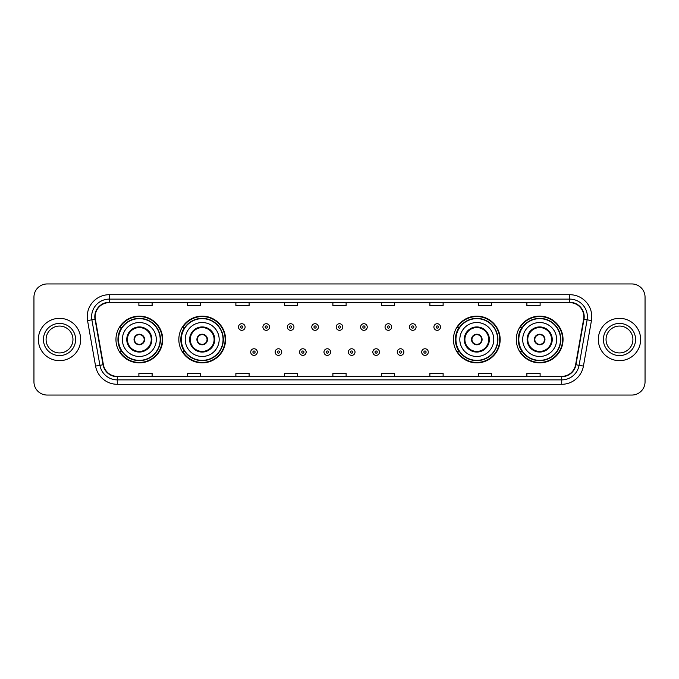 <?xml version="1.0" encoding="UTF-8"?>
<svg xmlns="http://www.w3.org/2000/svg" width="679" height="679" viewBox="0 0 679 679"><rect width="100%" height="100%" fill="white"/><g stroke="black" fill="none" stroke-linecap="round" stroke-linejoin="round"><path stroke-width="1.02" d="M516.303 339.5A23.366 23.366 0 0 0 539.669 362.866A23.366 23.366 0 0 0 563.044 339.5A23.366 23.366 0 0 0 539.669 316.134A23.366 23.366 0 0 0 516.303 339.5M453.428 339.5A23.366 23.366 0 0 0 476.802 362.866A23.366 23.366 0 0 0 500.168 339.5A23.366 23.366 0 0 0 476.802 316.134A23.366 23.366 0 0 0 453.428 339.5M178.832 339.5A23.366 23.366 0 0 0 202.198 362.866A23.366 23.366 0 0 0 225.572 339.5A23.366 23.366 0 0 0 202.198 316.134A23.366 23.366 0 0 0 178.832 339.5M115.956 339.5A23.366 23.366 0 0 0 139.331 362.866A23.366 23.366 0 0 0 162.697 339.5A23.366 23.366 0 0 0 139.331 316.134A23.366 23.366 0 0 0 115.956 339.5M121.566 351.408A21.38 21.38 0 0 1 121.566 327.592M184.433 351.408A21.38 21.38 0 0 1 184.433 327.592M459.038 351.408A21.38 21.38 0 0 1 459.038 327.592M521.905 351.408A21.38 21.38 0 0 1 521.905 327.592M33.95 297.173L33.95 381.827A13.224 13.224 0 0 0 47.174 395.051L631.826 395.051A13.224 13.224 0 0 0 645.05 381.827L645.05 297.173A13.224 13.224 0 0 0 631.826 283.949L47.174 283.949A13.224 13.224 0 0 0 33.95 297.173L33.95 381.827M38.355 339.5A21.168 21.168 0 0 0 59.523 360.668A21.168 21.168 0 0 0 80.682 339.5A21.168 21.168 0 0 0 59.523 318.332A21.168 21.168 0 0 0 38.355 339.5A21.168 21.168 0 0 0 59.523 360.668A21.168 21.168 0 0 0 80.682 339.5A21.168 21.168 0 0 0 59.523 318.332A21.168 21.168 0 0 0 38.355 339.5M598.318 339.5A21.168 21.168 0 0 0 619.477 360.668A21.168 21.168 0 0 0 640.645 339.5A21.168 21.168 0 0 0 619.477 318.332A21.168 21.168 0 0 0 598.318 339.5A21.168 21.168 0 0 0 619.477 360.668A21.168 21.168 0 0 0 640.645 339.5A21.168 21.168 0 0 0 619.477 318.332A21.168 21.168 0 0 0 598.318 339.5M95.145 316.745A14.106 14.106 0 0 1 109.26 302.639L569.74 302.639A14.106 14.106 0 0 1 583.634 319.198L575.614 364.699A14.106 14.106 0 0 1 561.72 376.361L117.28 376.361A14.106 14.106 0 0 1 103.386 364.699L95.366 319.198A14.106 14.106 0 0 1 95.145 316.745M94.797 316.745A14.463 14.463 0 0 0 95.018 319.257L103.038 364.759A14.463 14.463 0 0 0 117.28 376.709L561.72 376.709A14.463 14.463 0 0 0 575.962 364.759L583.982 319.257A14.463 14.463 0 0 0 569.74 302.291L109.26 302.291A14.463 14.463 0 0 0 94.797 316.745M87.549 320.581A22.042 22.042 0 0 1 109.26 294.703L569.74 294.703A22.042 22.042 0 0 1 591.451 320.581L583.431 366.083A22.042 22.042 0 0 1 561.72 384.297L117.28 384.297A22.042 22.042 0 0 1 95.569 366.083L87.549 320.581L91.886 319.809A17.637 17.637 0 0 1 109.26 299.116L569.74 299.116A17.637 17.637 0 0 1 587.114 319.809L579.085 365.31A17.637 17.637 0 0 1 561.72 379.884L117.28 379.884A17.637 17.637 0 0 1 99.915 365.31L91.886 319.809A17.637 17.637 0 0 1 91.623 316.745M631.826 283.949L47.174 283.949M47.174 395.051L631.826 395.051M645.05 381.827L645.05 297.173M575.962 364.759L579.085 365.31L587.114 319.809L591.451 320.581M332.888 302.639L332.888 305.626L346.112 305.626L346.112 302.639M284.382 302.639L284.382 305.626L297.614 305.626L297.614 302.639M235.885 302.639L235.885 305.626L249.117 305.626L249.117 302.639M187.387 302.639L187.387 305.626L200.611 305.626L200.611 302.639M138.889 302.639L138.889 305.626L152.113 305.626L152.113 302.639M381.386 302.639L381.386 305.626L394.618 305.626L394.618 302.639M429.883 302.639L429.883 305.626L443.115 305.626L443.115 302.639M478.389 302.639L478.389 305.626L491.613 305.626L491.613 302.639M526.887 302.639L526.887 305.626L540.111 305.626L540.111 302.639M346.112 376.361L346.112 373.374L332.888 373.374L332.888 376.361M297.614 376.361L297.614 373.374L284.382 373.374L284.382 376.361M249.117 376.361L249.117 373.374L235.885 373.374L235.885 376.361M200.611 376.361L200.611 373.374L187.387 373.374L187.387 376.361M152.113 376.361L152.113 373.374L138.889 373.374L138.889 376.361M394.618 376.361L394.618 373.374L381.386 373.374L381.386 376.361M443.115 376.361L443.115 373.374L429.883 373.374L429.883 376.361M491.613 376.361L491.613 373.374L478.389 373.374L478.389 376.361M540.111 376.361L540.111 373.374L526.887 373.374L526.887 376.361M72.959 339.5A13.436 13.436 0 0 0 59.523 326.064A13.436 13.436 0 0 0 46.087 339.5A13.436 13.436 0 0 0 59.523 352.936A13.436 13.436 0 0 0 72.959 339.5A13.436 13.436 0 0 1 59.523 352.936A13.436 13.436 0 0 1 46.087 339.5M122.356 339.5A16.975 16.975 0 0 1 139.331 322.525A16.975 16.975 0 0 1 156.306 339.5A16.975 16.975 0 0 1 139.331 356.475A16.975 16.975 0 0 1 122.356 339.5A16.975 16.975 0 0 0 139.331 356.475A16.975 16.975 0 0 0 156.306 339.5M127.423 339.5A11.908 11.908 0 0 0 139.331 351.408A11.908 11.908 0 0 0 151.23 339.5A11.908 11.908 0 0 0 139.331 327.592A11.908 11.908 0 0 0 127.423 339.5M121.83 327.592A21.168 21.168 0 0 0 121.83 351.408L119.733 351.408A22.925 22.925 0 0 0 162.256 339.5A22.925 22.925 0 0 0 119.733 327.592L121.855 327.592A21.142 21.142 0 0 1 160.465 339.551A21.142 21.142 0 0 1 121.855 351.408M160.185 339.5A20.854 20.854 0 0 0 139.331 318.646A20.854 20.854 0 0 0 118.469 339.5A20.854 20.854 0 0 0 139.331 360.354A20.854 20.854 0 0 0 160.185 339.5M134.035 339.5A5.288 5.288 0 0 0 139.331 344.788A5.288 5.288 0 0 0 144.619 339.5A5.288 5.288 0 0 0 139.331 334.212A5.288 5.288 0 0 0 134.035 339.5M134.204 338.176L134.383 338.176A5.118 5.118 0 0 1 144.271 338.176L143.99 338.176A4.846 4.846 0 0 1 139.331 344.346A4.846 4.846 0 0 1 134.663 338.176A4.846 4.846 0 0 1 143.99 338.176L144.449 338.176M144.449 340.824L144.271 340.824A5.118 5.118 0 0 1 134.383 340.824L134.204 340.824M632.913 339.5A13.436 13.436 0 0 0 619.477 326.064A13.436 13.436 0 0 0 606.041 339.5A13.436 13.436 0 0 0 619.477 352.936A13.436 13.436 0 0 0 632.913 339.5A13.436 13.436 0 0 1 619.477 352.936A13.436 13.436 0 0 1 606.041 339.5M185.223 339.5A16.975 16.975 0 0 1 202.198 322.525A16.975 16.975 0 0 1 219.173 339.5A16.975 16.975 0 0 1 202.198 356.475A16.975 16.975 0 0 1 185.223 339.5A16.975 16.975 0 0 0 202.198 356.475A16.975 16.975 0 0 0 219.173 339.5M190.298 339.5A11.908 11.908 0 0 0 202.198 351.408A11.908 11.908 0 0 0 214.106 339.5A11.908 11.908 0 0 0 202.198 327.592A11.908 11.908 0 0 0 190.298 339.5M184.705 327.592A21.168 21.168 0 0 0 184.705 351.408M223.06 339.5A20.854 20.854 0 0 0 202.198 318.646A20.854 20.854 0 0 0 181.344 339.5A20.854 20.854 0 0 0 202.198 360.354A20.854 20.854 0 0 0 223.06 339.5M196.91 339.5A5.288 5.288 0 0 0 202.198 344.788A5.288 5.288 0 0 0 207.494 339.5A5.288 5.288 0 0 0 202.198 334.212A5.288 5.288 0 0 0 196.91 339.5M225.131 339.5A22.925 22.925 0 0 1 182.609 351.408L184.73 351.408A21.142 21.142 0 0 0 223.34 339.551A21.142 21.142 0 0 0 184.73 327.592L182.609 327.592A22.925 22.925 0 0 1 225.131 339.5M197.08 338.176L197.258 338.176A5.118 5.118 0 0 1 207.146 338.176L206.866 338.176A4.846 4.846 0 0 1 202.198 344.346A4.846 4.846 0 0 1 197.538 338.176A4.846 4.846 0 0 1 206.866 338.176L207.324 338.176M207.324 340.824L207.146 340.824A5.118 5.118 0 0 1 197.258 340.824L197.08 340.824M459.827 339.5A16.975 16.975 0 0 1 476.802 322.525A16.975 16.975 0 0 1 493.777 339.5A16.975 16.975 0 0 1 476.802 356.475A16.975 16.975 0 0 1 459.827 339.5A16.975 16.975 0 0 0 476.802 356.475A16.975 16.975 0 0 0 493.777 339.5M464.894 339.5A11.908 11.908 0 0 0 476.802 351.408A11.908 11.908 0 0 0 488.702 339.5A11.908 11.908 0 0 0 476.802 327.592A11.908 11.908 0 0 0 464.894 339.5M459.301 327.592A21.168 21.168 0 0 0 459.301 351.408M497.656 339.5A20.854 20.854 0 0 0 476.802 318.646A20.854 20.854 0 0 0 455.94 339.5A20.854 20.854 0 0 0 476.802 360.354A20.854 20.854 0 0 0 497.656 339.5M471.506 339.5A5.288 5.288 0 0 0 476.802 344.788A5.288 5.288 0 0 0 482.09 339.5A5.288 5.288 0 0 0 476.802 334.212A5.288 5.288 0 0 0 471.506 339.5M499.727 339.5A22.925 22.925 0 0 1 457.205 351.408L459.327 351.408A21.142 21.142 0 0 0 497.936 339.551A21.142 21.142 0 0 0 459.327 327.592L457.205 327.592A22.925 22.925 0 0 1 499.727 339.5M471.676 338.176L471.854 338.176A5.118 5.118 0 0 1 481.742 338.176L481.462 338.176A4.846 4.846 0 0 1 476.802 344.346A4.846 4.846 0 0 1 472.134 338.176A4.846 4.846 0 0 1 481.462 338.176L481.92 338.176M481.92 340.824L481.742 340.824A5.118 5.118 0 0 1 471.854 340.824L471.676 340.824M522.694 339.5A16.975 16.975 0 0 1 539.669 322.525A16.975 16.975 0 0 1 556.644 339.5A16.975 16.975 0 0 1 539.669 356.475A16.975 16.975 0 0 1 522.694 339.5A16.975 16.975 0 0 0 539.669 356.475A16.975 16.975 0 0 0 556.644 339.5M527.77 339.5A11.908 11.908 0 0 0 539.669 351.408A11.908 11.908 0 0 0 551.577 339.5A11.908 11.908 0 0 0 539.669 327.592A11.908 11.908 0 0 0 527.77 339.5M522.176 327.592A21.168 21.168 0 0 0 522.176 351.408L520.08 351.408A22.925 22.925 0 0 0 562.602 339.5A22.925 22.925 0 0 0 520.08 327.592L522.202 327.592A21.142 21.142 0 0 1 560.812 339.551A21.142 21.142 0 0 1 522.202 351.408M560.531 339.5A20.854 20.854 0 0 0 539.669 318.646A20.854 20.854 0 0 0 518.815 339.5A20.854 20.854 0 0 0 539.669 360.354A20.854 20.854 0 0 0 560.531 339.5M534.381 339.5A5.288 5.288 0 0 0 539.669 344.788A5.288 5.288 0 0 0 544.965 339.5A5.288 5.288 0 0 0 539.669 334.212A5.288 5.288 0 0 0 534.381 339.5M534.551 338.176L534.729 338.176A5.118 5.118 0 0 1 544.617 338.176L544.337 338.176A4.846 4.846 0 0 1 539.669 344.346A4.846 4.846 0 0 1 535.01 338.176A4.846 4.846 0 0 1 544.337 338.176L544.796 338.176M544.796 340.824L544.617 340.824A5.118 5.118 0 0 1 534.729 340.824L534.551 340.824M245.102 327.023A3.31 3.31 0 0 1 241.792 330.325A3.31 3.31 0 0 1 238.49 327.023A3.31 3.31 0 0 1 241.792 323.713A3.31 3.31 0 0 1 245.102 327.023A3.31 3.31 0 0 0 241.792 323.713A3.31 3.31 0 0 0 238.49 327.023M269.529 327.023A3.31 3.31 0 0 1 266.219 330.325A3.31 3.31 0 0 1 262.917 327.023A3.31 3.31 0 0 1 266.219 323.713A3.31 3.31 0 0 1 269.529 327.023A3.31 3.31 0 0 0 266.219 323.713A3.31 3.31 0 0 0 262.917 327.023M293.956 327.023A3.31 3.31 0 0 1 290.646 330.325A3.31 3.31 0 0 1 287.344 327.023A3.31 3.31 0 0 1 290.646 323.713A3.31 3.31 0 0 1 293.956 327.023A3.31 3.31 0 0 0 290.646 323.713A3.31 3.31 0 0 0 287.344 327.023M318.383 327.023A3.31 3.31 0 0 1 315.073 330.325A3.31 3.31 0 0 1 311.763 327.023A3.31 3.31 0 0 1 315.073 323.713A3.31 3.31 0 0 1 318.383 327.023A3.31 3.31 0 0 0 315.073 323.713A3.31 3.31 0 0 0 311.763 327.023M342.81 327.023A3.31 3.31 0 0 1 339.5 330.325A3.31 3.31 0 0 1 336.19 327.023A3.31 3.31 0 0 1 339.5 323.713A3.31 3.31 0 0 1 342.81 327.023A3.31 3.31 0 0 0 339.5 323.713A3.31 3.31 0 0 0 336.19 327.023M367.237 327.023A3.31 3.31 0 0 1 363.927 330.325A3.31 3.31 0 0 1 360.617 327.023A3.31 3.31 0 0 1 363.927 323.713A3.31 3.31 0 0 1 367.237 327.023A3.31 3.31 0 0 0 363.927 323.713A3.31 3.31 0 0 0 360.617 327.023M391.656 327.023A3.31 3.31 0 0 1 388.354 330.325A3.31 3.31 0 0 1 385.044 327.023A3.31 3.31 0 0 1 388.354 323.713A3.31 3.31 0 0 1 391.656 327.023A3.31 3.31 0 0 0 388.354 323.713A3.31 3.31 0 0 0 385.044 327.023M416.083 327.023A3.31 3.31 0 0 1 412.781 330.325A3.31 3.31 0 0 1 409.471 327.023A3.31 3.31 0 0 1 412.781 323.713A3.31 3.31 0 0 1 416.083 327.023A3.31 3.31 0 0 0 412.781 323.713A3.31 3.31 0 0 0 409.471 327.023M440.51 327.023A3.31 3.31 0 0 1 437.208 330.325A3.31 3.31 0 0 1 433.898 327.023A3.31 3.31 0 0 1 437.208 323.713A3.31 3.31 0 0 1 440.51 327.023A3.31 3.31 0 0 0 437.208 323.713A3.31 3.31 0 0 0 433.898 327.023M250.704 352.07A3.31 3.31 0 0 1 254.005 348.76A3.31 3.31 0 0 1 257.316 352.07A3.31 3.31 0 0 1 254.005 355.372A3.31 3.31 0 0 1 250.704 352.07A3.31 3.31 0 0 0 254.005 355.372A3.31 3.31 0 0 0 257.316 352.07M275.131 352.07A3.31 3.31 0 0 1 278.432 348.76A3.31 3.31 0 0 1 281.743 352.07A3.31 3.31 0 0 1 278.432 355.372A3.31 3.31 0 0 1 275.131 352.07A3.31 3.31 0 0 0 278.432 355.372A3.31 3.31 0 0 0 281.743 352.07M299.558 352.07A3.31 3.31 0 0 1 302.859 348.76A3.31 3.31 0 0 1 306.17 352.07A3.31 3.31 0 0 1 302.859 355.372A3.31 3.31 0 0 1 299.558 352.07A3.31 3.31 0 0 0 302.859 355.372A3.31 3.31 0 0 0 306.17 352.07M323.976 352.07A3.31 3.31 0 0 1 327.286 348.76A3.31 3.31 0 0 1 330.597 352.07A3.31 3.31 0 0 1 327.286 355.372A3.31 3.31 0 0 1 323.976 352.07A3.31 3.31 0 0 0 327.286 355.372A3.31 3.31 0 0 0 330.597 352.07M348.403 352.07A3.31 3.31 0 0 1 351.714 348.76A3.31 3.31 0 0 1 355.024 352.07A3.31 3.31 0 0 1 351.714 355.372A3.31 3.31 0 0 1 348.403 352.07A3.31 3.31 0 0 0 351.714 355.372A3.31 3.31 0 0 0 355.024 352.07M372.83 352.07A3.31 3.31 0 0 1 376.141 348.76A3.31 3.31 0 0 1 379.442 352.07A3.31 3.31 0 0 1 376.141 355.372A3.31 3.31 0 0 1 372.83 352.07A3.31 3.31 0 0 0 376.141 355.372A3.31 3.31 0 0 0 379.442 352.07M397.257 352.07A3.31 3.31 0 0 1 400.568 348.76A3.31 3.31 0 0 1 403.869 352.07A3.31 3.31 0 0 1 400.568 355.372A3.31 3.31 0 0 1 397.257 352.07A3.31 3.31 0 0 0 400.568 355.372A3.31 3.31 0 0 0 403.869 352.07M421.684 352.07A3.31 3.31 0 0 1 424.995 348.76A3.31 3.31 0 0 1 428.296 352.07A3.31 3.31 0 0 1 424.995 355.372A3.31 3.31 0 0 1 421.684 352.07A3.31 3.31 0 0 0 424.995 355.372A3.31 3.31 0 0 0 428.296 352.07M569.74 294.703L569.74 302.291M91.886 319.809L95.018 319.257M117.28 384.297L117.28 376.709M561.72 376.709L561.72 384.297M95.569 366.083L103.038 364.759M583.982 319.257L587.114 319.809M109.26 294.703L109.26 302.291M579.085 365.31L583.431 366.083M75.607 339.5A16.084 16.084 0 0 0 59.523 323.416A16.084 16.084 0 0 0 43.439 339.5A16.084 16.084 0 0 0 59.523 355.584A16.084 16.084 0 0 0 75.607 339.5M151.892 339.5A12.57 12.57 0 0 0 139.331 326.93A12.57 12.57 0 0 0 126.761 339.5A12.57 12.57 0 0 0 139.331 352.07A12.57 12.57 0 0 0 151.892 339.5M635.561 339.5A16.084 16.084 0 0 0 619.477 323.416A16.084 16.084 0 0 0 603.393 339.5A16.084 16.084 0 0 0 619.477 355.584A16.084 16.084 0 0 0 635.561 339.5M214.768 339.5A12.57 12.57 0 0 0 202.198 326.93A12.57 12.57 0 0 0 189.636 339.5A12.57 12.57 0 0 0 202.198 352.07A12.57 12.57 0 0 0 214.768 339.5M489.364 339.5A12.57 12.57 0 0 0 476.802 326.93A12.57 12.57 0 0 0 464.232 339.5A12.57 12.57 0 0 0 476.802 352.07A12.57 12.57 0 0 0 489.364 339.5M552.239 339.5A12.57 12.57 0 0 0 539.669 326.93A12.57 12.57 0 0 0 527.108 339.5A12.57 12.57 0 0 0 539.669 352.07A12.57 12.57 0 0 0 552.239 339.5M240.689 327.023A1.103 1.103 0 0 0 241.792 328.127A1.103 1.103 0 0 0 242.895 327.023A1.103 1.103 0 0 0 241.792 325.92A1.103 1.103 0 0 0 240.689 327.023M265.116 327.023A1.103 1.103 0 0 0 266.219 328.127A1.103 1.103 0 0 0 267.322 327.023A1.103 1.103 0 0 0 266.219 325.92A1.103 1.103 0 0 0 265.116 327.023M289.543 327.023A1.103 1.103 0 0 0 290.646 328.127A1.103 1.103 0 0 0 291.749 327.023A1.103 1.103 0 0 0 290.646 325.92A1.103 1.103 0 0 0 289.543 327.023M313.97 327.023A1.103 1.103 0 0 0 315.073 328.127A1.103 1.103 0 0 0 316.176 327.023A1.103 1.103 0 0 0 315.073 325.92A1.103 1.103 0 0 0 313.97 327.023M338.397 327.023A1.103 1.103 0 0 0 339.5 328.127A1.103 1.103 0 0 0 340.603 327.023A1.103 1.103 0 0 0 339.5 325.92A1.103 1.103 0 0 0 338.397 327.023M362.824 327.023A1.103 1.103 0 0 0 363.927 328.127A1.103 1.103 0 0 0 365.03 327.023A1.103 1.103 0 0 0 363.927 325.92A1.103 1.103 0 0 0 362.824 327.023M387.251 327.023A1.103 1.103 0 0 0 388.354 328.127A1.103 1.103 0 0 0 389.457 327.023A1.103 1.103 0 0 0 388.354 325.92A1.103 1.103 0 0 0 387.251 327.023M411.678 327.023A1.103 1.103 0 0 0 412.781 328.127A1.103 1.103 0 0 0 413.884 327.023A1.103 1.103 0 0 0 412.781 325.92A1.103 1.103 0 0 0 411.678 327.023M436.105 327.023A1.103 1.103 0 0 0 437.208 328.127A1.103 1.103 0 0 0 438.311 327.023A1.103 1.103 0 0 0 437.208 325.92A1.103 1.103 0 0 0 436.105 327.023M255.109 352.07A1.103 1.103 0 0 0 254.005 350.967A1.103 1.103 0 0 0 252.902 352.07A1.103 1.103 0 0 0 254.005 353.165A1.103 1.103 0 0 0 255.109 352.07M279.536 352.07A1.103 1.103 0 0 0 278.432 350.967A1.103 1.103 0 0 0 277.329 352.07A1.103 1.103 0 0 0 278.432 353.165A1.103 1.103 0 0 0 279.536 352.07M303.963 352.07A1.103 1.103 0 0 0 302.859 350.967A1.103 1.103 0 0 0 301.756 352.07A1.103 1.103 0 0 0 302.859 353.165A1.103 1.103 0 0 0 303.963 352.07M328.39 352.07A1.103 1.103 0 0 0 327.286 350.967A1.103 1.103 0 0 0 326.183 352.07A1.103 1.103 0 0 0 327.286 353.165A1.103 1.103 0 0 0 328.39 352.07M352.817 352.07A1.103 1.103 0 0 0 351.714 350.967A1.103 1.103 0 0 0 350.61 352.07A1.103 1.103 0 0 0 351.714 353.165A1.103 1.103 0 0 0 352.817 352.07M377.244 352.07A1.103 1.103 0 0 0 376.141 350.967A1.103 1.103 0 0 0 375.037 352.07A1.103 1.103 0 0 0 376.141 353.165A1.103 1.103 0 0 0 377.244 352.07M401.671 352.07A1.103 1.103 0 0 0 400.568 350.967A1.103 1.103 0 0 0 399.464 352.07A1.103 1.103 0 0 0 400.568 353.165A1.103 1.103 0 0 0 401.671 352.07M426.098 352.07A1.103 1.103 0 0 0 424.995 350.967A1.103 1.103 0 0 0 423.891 352.07A1.103 1.103 0 0 0 424.995 353.165A1.103 1.103 0 0 0 426.098 352.07"/></g></svg>
